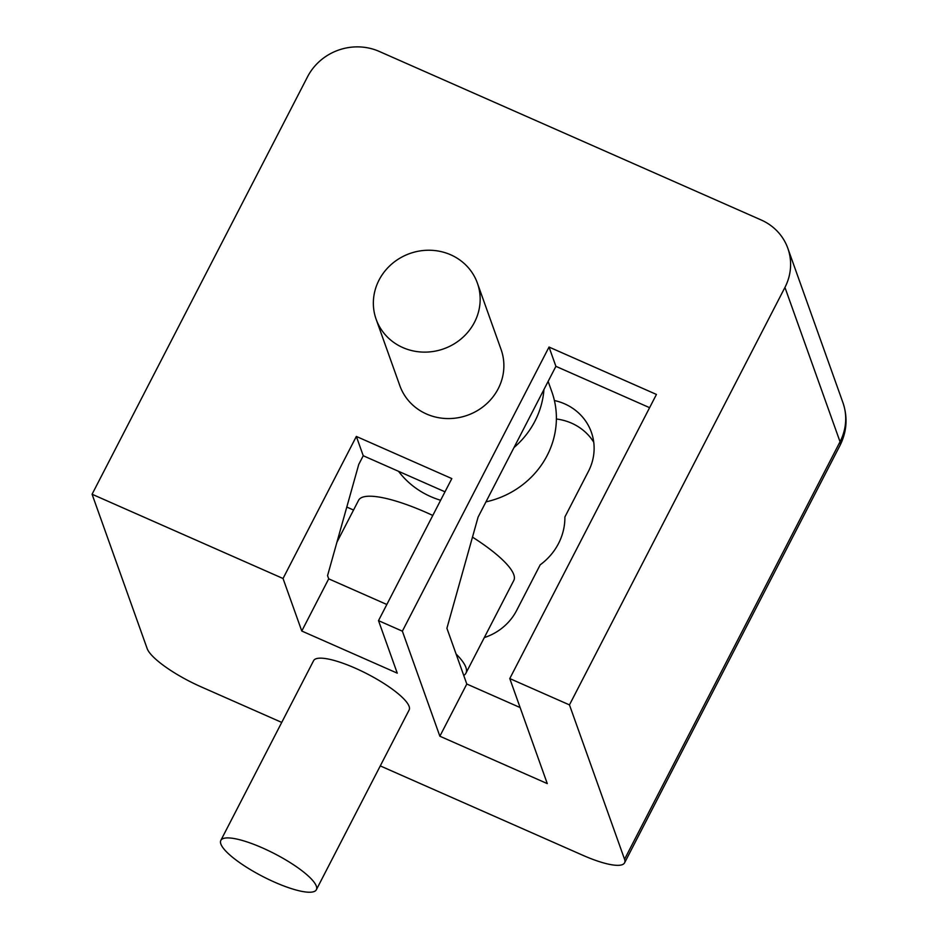<?xml version="1.0" encoding="UTF-8"?>
<svg xmlns="http://www.w3.org/2000/svg" width="938" height="938" viewBox="0 0 938 938"><rect width="100%" height="100%" fill="white"/><g stroke="black" fill="none" stroke-linecap="round" stroke-linejoin="round"><path stroke-width="1.41" d="M376.126 319.248L399.846 385.706A53.759 50.582 -19.6 0 0 446.723 418.547A53.759 50.582 -19.6 0 0 498.219 388.695A53.759 50.582 -19.6 0 0 501.103 349.557L477.383 283.112A53.759 50.582 160.4 0 1 474.499 322.25A53.759 50.582 160.4 0 1 423.003 352.102A53.759 50.582 160.4 0 1 376.126 319.248A53.759 50.582 160.4 0 1 379.022 280.11A53.759 50.582 160.4 0 1 430.519 250.258A53.759 50.582 160.4 0 1 477.383 283.112M316.364 889.728L409.144 709.972A53.759 12.827 -152.7 0 0 409.109 706.384A53.759 12.827 -152.7 0 0 361.247 670.928A53.759 12.827 -152.7 0 0 313.609 660.657L220.829 840.413A53.759 12.827 27.3 0 1 268.479 850.684A53.759 12.827 27.3 0 1 316.329 886.129A53.759 12.827 27.3 0 1 316.364 889.728A53.759 12.827 27.3 0 1 268.714 879.457A53.759 12.827 27.3 0 1 220.852 844.001A53.759 12.827 27.3 0 1 220.829 840.413M398.533 471.31A87.351 82.192 -19.6 0 0 440.626 500.271M485.954 501.865A87.351 82.192 -19.6 0 0 547.182 455.458A87.351 82.192 -19.6 0 0 551.872 391.861L548.132 381.391M402.367 631.168L439.863 736.213L466.796 684.025L446.91 628.284L478.099 517.096L514.012 447.52A87.351 82.192 -19.6 0 0 534.941 421.162A87.351 82.192 -19.6 0 0 543.934 389.528L555.906 366.336L549.023 347.048L402.367 631.168L378.506 620.639L451.823 478.579L356.346 436.44L283.03 578.5L92.076 494.244L307.558 76.752A53.759 50.582 160.4 0 1 379.233 51.426L761.14 219.961A53.759 50.582 160.4 0 1 787.826 248.277A53.759 50.582 160.4 0 1 784.942 287.415L840.038 441.751A53.759 50.582 -19.6 0 0 842.922 402.613C847.87 417.269 846.92 431.515 840.061 445.339A53.759 12.827 -152.7 0 0 840.038 441.751L624.556 859.243L569.46 704.895L784.942 287.415M463.735 675.442A87.351 20.847 -152.7 0 0 465.928 673.191L513.813 580.423A87.351 20.847 -152.7 0 0 513.766 574.584A87.351 20.847 -152.7 0 0 472.471 537.122M465.928 673.191A87.351 20.847 -152.7 0 0 465.881 667.364A87.351 20.847 -152.7 0 0 456.091 654.009M569.46 704.895L509.78 678.573L656.436 394.441L549.023 347.048M283.03 578.5L301.778 631.028L397.255 673.156L378.506 620.639M281.728 722.412L201.025 686.804A53.759 12.827 27.3 0 1 147.16 648.58L92.076 494.244M624.556 859.243A53.759 12.827 27.3 0 1 624.579 862.831A53.759 12.827 27.3 0 1 582.932 855.327L380.277 765.9M439.863 736.213L547.276 783.605L509.78 678.573M514.012 447.52L543.934 389.528M555.906 366.336L649.6 407.678M301.778 631.028L328.71 578.84L327.561 575.627L358.75 464.427L363.241 455.739L356.346 436.44M363.241 455.739L444.999 491.817M328.71 578.84L386.831 604.494M593.742 442.197A53.759 50.582 -19.6 0 0 556.386 419.005M466.796 684.025L520.133 707.557M484.313 637.582A53.759 50.582 -19.6 0 0 516.627 610.474L540.206 564.805A60.478 56.901 -19.6 0 0 564.887 516.99L588.454 471.322A53.759 50.582 -19.6 0 0 591.35 432.184A53.759 50.582 -19.6 0 0 554.417 400.538M346.79 507.059L353.544 510.038M432.793 515.454A87.351 20.847 -152.7 0 0 358.574 500.294L336.93 542.211M787.826 248.277L842.922 402.613M840.061 445.339L624.579 862.831"/></g></svg>
